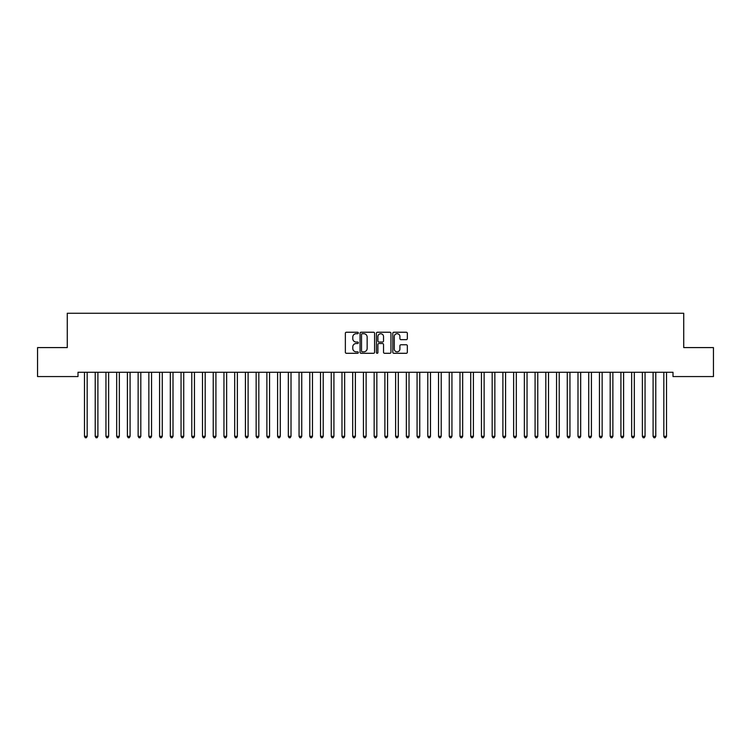 <?xml version="1.0" encoding="UTF-8"?>
<svg xmlns="http://www.w3.org/2000/svg" width="751" height="751" viewBox="0 0 751 751"><rect width="100%" height="100%" fill="white"/><g stroke="black" fill="none" stroke-linecap="round" stroke-linejoin="round"><path stroke-width="1.13" d="M358.33 332.975A0.742 0.742 0 0 0 357.598 332.233L346.408 332.233A1.051 1.051 0 0 0 345.357 333.294L345.357 352.247A1.051 1.051 0 0 0 346.408 353.299L357.598 353.299A0.742 0.742 0 0 0 358.33 352.557A0.742 0.742 0 0 0 357.598 351.825L356.152 351.825A3.37 3.37 0 0 1 352.782 348.455L352.782 346.878A3.37 3.37 0 0 1 356.152 343.507L357.598 343.507A0.742 0.742 0 0 0 358.33 342.766A0.742 0.742 0 0 0 357.598 342.034L356.152 342.034A3.37 3.37 0 0 1 352.782 338.663L352.782 337.077A3.37 3.37 0 0 1 356.152 333.707L357.598 333.707A0.742 0.742 0 0 0 358.33 332.975M406.272 339.659A1.051 1.051 0 0 0 407.333 338.607L407.333 333.294A1.051 1.051 0 0 0 406.272 332.233L393.853 332.233A1.051 1.051 0 0 0 392.801 333.294L392.801 352.247A1.051 1.051 0 0 0 393.853 353.299L406.272 353.299A1.051 1.051 0 0 0 407.333 352.247L407.333 345.817A1.051 1.051 0 0 0 406.272 344.765L400.959 344.765A1.051 1.051 0 0 0 399.907 345.817L399.907 349.008A2.816 2.816 0 0 1 397.091 351.825A2.816 2.816 0 0 1 394.275 349.008L394.275 336.523A2.816 2.816 0 0 1 397.091 333.707A2.816 2.816 0 0 1 399.907 336.523L399.907 338.607A1.051 1.051 0 0 0 400.959 339.659L406.272 339.659M672.999 372.271L78.001 372.271L78.001 376.561L37.55 376.561L37.55 347.591L67.271 347.591L67.271 313.261L683.729 313.261L683.729 347.591L713.45 347.591L713.45 376.561L672.999 376.561L672.999 372.271M374.58 333.294A1.051 1.051 0 0 0 373.529 332.233L361.1 332.233A1.051 1.051 0 0 0 360.048 333.294L360.048 352.247A1.051 1.051 0 0 0 361.1 353.299L373.529 353.299A1.051 1.051 0 0 0 374.58 352.247L374.58 333.294M377.471 332.233L389.9 332.233A1.051 1.051 0 0 1 390.952 333.294L390.952 352.247A1.051 1.051 0 0 1 389.9 353.299L384.587 353.299A1.051 1.051 0 0 1 383.526 352.247L383.526 344.559A1.051 1.051 0 0 0 382.475 343.507L378.945 343.507A1.051 1.051 0 0 0 377.894 344.559L377.894 352.557A0.742 0.742 0 0 1 377.162 353.299A0.742 0.742 0 0 1 376.42 352.557L376.42 333.294A1.051 1.051 0 0 1 377.471 332.233M362.254 333.707A0.742 0.742 0 0 0 361.522 334.448L361.522 351.083A0.742 0.742 0 0 0 362.254 351.825L363.784 351.825A3.37 3.37 0 0 0 367.155 348.455L367.155 337.077A3.37 3.37 0 0 0 363.784 333.707L362.254 333.707M383.526 336.579A2.816 2.816 0 0 0 380.71 333.763A2.816 2.816 0 0 0 377.894 336.579L377.894 340.973A1.051 1.051 0 0 0 378.945 342.034L382.475 342.034A1.051 1.051 0 0 0 383.526 340.973L383.526 336.579M84.347 372.271L84.412 372.43A1.07 1.07 -179.3 0 1 84.487 372.825L84.487 436.34L87.172 436.34L87.172 372.825A1.07 1.07 -179.3 0 1 87.247 372.43L87.313 372.271M87.172 436.34L86.365 437.739L85.295 437.739L84.487 436.34M95.077 372.271L95.142 372.43A1.07 1.07 -179.3 0 1 95.217 372.825L95.217 436.34L97.902 436.34L97.902 372.825A1.07 1.07 -179.3 0 1 97.977 372.43L98.043 372.271M97.902 436.34L97.095 437.739L96.025 437.739L95.217 436.34M105.807 372.271L105.863 372.43A1.07 1.07 -179.3 0 1 105.947 372.825L105.947 436.34L108.623 436.34L108.623 372.825A1.07 1.07 -179.3 0 1 108.707 372.43L108.764 372.271M108.623 436.34L107.825 437.739L106.745 437.739L105.947 436.34M116.536 372.271L116.593 372.43A1.07 1.07 -179.3 0 1 116.677 372.825L116.677 436.34L119.353 436.34L119.353 372.825A1.07 1.07 -179.3 0 1 119.437 372.43L119.493 372.271M119.353 436.34L118.555 437.739L117.475 437.739L116.677 436.34M127.257 372.271L127.323 372.43A1.07 1.07 -179.3 0 1 127.398 372.825L127.398 436.34L130.083 436.34L130.083 372.825A1.07 1.07 -179.3 0 1 130.158 372.43L130.223 372.271M130.083 436.34L129.275 437.739L128.205 437.739L127.398 436.34M137.987 372.271L138.053 372.43A1.07 1.07 -179.3 0 1 138.128 372.825L138.128 436.34L140.812 436.34L140.812 372.825A1.07 1.07 -179.3 0 1 140.888 372.43L140.953 372.271M140.812 436.34L140.005 437.739L138.935 437.739L138.128 436.34M148.717 372.271L148.782 372.43A1.07 1.07 -179.3 0 1 148.858 372.825L148.858 436.34L151.542 436.34L151.542 372.825A1.07 1.07 -179.3 0 1 151.618 372.43L151.683 372.271M151.542 436.34L150.735 437.739L149.665 437.739L148.858 436.34M159.447 372.271L159.512 372.43A1.07 1.07 -179.3 0 1 159.588 372.825L159.588 436.34L162.272 436.34L162.272 372.825A1.07 1.07 -179.3 0 1 162.347 372.43L162.413 372.271M162.272 436.34L161.465 437.739L160.395 437.739L159.588 436.34M170.177 372.271L170.242 372.43A1.07 1.07 -179.3 0 1 170.317 372.825L170.317 436.34L173.002 436.34L173.002 372.825A1.07 1.07 -179.3 0 1 173.077 372.43L173.143 372.271M173.002 436.34L172.195 437.739L171.125 437.739L170.317 436.34M180.907 372.271L180.963 372.43A1.07 1.07 -179.3 0 1 181.047 372.825L181.047 436.34L183.723 436.34L183.723 372.825A1.07 1.07 -179.3 0 1 183.807 372.43L183.864 372.271M183.723 436.34L182.925 437.739L181.845 437.739L181.047 436.34M191.636 372.271L191.693 372.43A1.07 1.07 -179.3 0 1 191.777 372.825L191.777 436.34L194.453 436.34L194.453 372.825A1.07 1.07 -179.3 0 1 194.537 372.43L194.593 372.271M194.453 436.34L193.655 437.739L192.575 437.739L191.777 436.34M202.357 372.271L202.423 372.43A1.07 1.07 -179.3 0 1 202.498 372.825L202.498 436.34L205.183 436.34L205.183 372.825A1.07 1.07 -179.3 0 1 205.258 372.43L205.323 372.271M205.183 436.34L204.375 437.739L203.305 437.739L202.498 436.34M213.087 372.271L213.153 372.43A1.07 1.07 -179.3 0 1 213.228 372.825L213.228 436.34L215.912 436.34L215.912 372.825A1.07 1.07 -179.3 0 1 215.988 372.43L216.053 372.271M215.912 436.34L215.105 437.739L214.035 437.739L213.228 436.34M223.817 372.271L223.882 372.43A1.07 1.07 -179.3 0 1 223.958 372.825L223.958 436.34L226.642 436.34L226.642 372.825A1.07 1.07 -179.3 0 1 226.718 372.43L226.783 372.271M226.642 436.34L225.835 437.739L224.765 437.739L223.958 436.34M234.547 372.271L234.612 372.43A1.07 1.07 -179.3 0 1 234.688 372.825L234.688 436.34L237.372 436.34L237.372 372.825A1.07 1.07 -179.3 0 1 237.447 372.43L237.513 372.271M237.372 436.34L236.565 437.739L235.495 437.739L234.688 436.34M245.277 372.271L245.342 372.43A1.07 1.07 -179.3 0 1 245.417 372.825L245.417 436.34L248.102 436.34L248.102 372.825A1.07 1.07 -179.3 0 1 248.177 372.43L248.243 372.271M248.102 436.34L247.295 437.739L246.225 437.739L245.417 436.34M256.007 372.271L256.063 372.43A1.07 1.07 -179.3 0 1 256.147 372.825L256.147 436.34L258.823 436.34L258.823 372.825A1.07 1.07 -179.3 0 1 258.907 372.43L258.964 372.271M258.823 436.34L258.025 437.739L256.945 437.739L256.147 436.34M266.736 372.271L266.793 372.43A1.07 1.07 -179.3 0 1 266.877 372.825L266.877 436.34L269.553 436.34L269.553 372.825A1.07 1.07 -179.3 0 1 269.637 372.43L269.693 372.271M269.553 436.34L268.755 437.739L267.675 437.739L266.877 436.34M277.457 372.271L277.523 372.43A1.07 1.07 -179.3 0 1 277.598 372.825L277.598 436.34L280.283 436.34L280.283 372.825A1.07 1.07 -179.3 0 1 280.358 372.43L280.423 372.271M280.283 436.34L279.475 437.739L278.405 437.739L277.598 436.34M288.187 372.271L288.253 372.43A1.07 1.07 -179.3 0 1 288.328 372.825L288.328 436.34L291.012 436.34L291.012 372.825A1.07 1.07 -179.3 0 1 291.088 372.43L291.153 372.271M291.012 436.34L290.205 437.739L289.135 437.739L288.328 436.34M298.917 372.271L298.982 372.43A1.07 1.07 -179.3 0 1 299.058 372.825L299.058 436.34L301.742 436.34L301.742 372.825A1.07 1.07 -179.3 0 1 301.818 372.43L301.883 372.271M301.742 436.34L300.935 437.739L299.865 437.739L299.058 436.34M309.647 372.271L309.712 372.43A1.07 1.07 -179.3 0 1 309.787 372.825L309.787 436.34L312.472 436.34L312.472 372.825A1.07 1.07 -179.3 0 1 312.547 372.43L312.613 372.271M312.472 436.34L311.665 437.739L310.595 437.739L309.787 436.34M320.377 372.271L320.442 372.43A1.07 1.07 -179.3 0 1 320.517 372.825L320.517 436.34L323.202 436.34L323.202 372.825A1.07 1.07 -179.3 0 1 323.277 372.43L323.343 372.271M323.202 436.34L322.395 437.739L321.325 437.739L320.517 436.34M331.107 372.271L331.163 372.43A1.07 1.07 -179.3 0 1 331.247 372.825L331.247 436.34L333.923 436.34L333.923 372.825A1.07 1.07 -179.3 0 1 334.007 372.43L334.064 372.271M333.923 436.34L333.125 437.739L332.045 437.739L331.247 436.34M341.836 372.271L341.893 372.43A1.07 1.07 -179.3 0 1 341.977 372.825L341.977 436.34L344.653 436.34L344.653 372.825A1.07 1.07 -179.3 0 1 344.737 372.43L344.793 372.271M344.653 436.34L343.855 437.739L342.775 437.739L341.977 436.34M352.557 372.271L352.623 372.43A1.07 1.07 -179.3 0 1 352.698 372.825L352.698 436.34L355.383 436.34L355.383 372.825A1.07 1.07 -179.3 0 1 355.458 372.43L355.523 372.271M355.383 436.34L354.575 437.739L353.505 437.739L352.698 436.34M363.287 372.271L363.353 372.43A1.07 1.07 -179.3 0 1 363.428 372.825L363.428 436.34L366.113 436.34L366.113 372.825A1.07 1.07 -179.3 0 1 366.188 372.43L366.253 372.271M366.113 436.34L365.305 437.739L364.235 437.739L363.428 436.34M374.017 372.271L374.082 372.43A1.07 1.07 -179.3 0 1 374.158 372.825L374.158 436.34L376.842 436.34L376.842 372.825A1.07 1.07 -179.3 0 1 376.918 372.43L376.983 372.271M376.842 436.34L376.035 437.739L374.965 437.739L374.158 436.34M384.747 372.271L384.812 372.43A1.07 1.07 -179.3 0 1 384.887 372.825L384.887 436.34L387.572 436.34L387.572 372.825A1.07 1.07 -179.3 0 1 387.647 372.43L387.713 372.271M387.572 436.34L386.765 437.739L385.695 437.739L384.887 436.34M395.477 372.271L395.542 372.43A1.07 1.07 -179.3 0 1 395.617 372.825L395.617 436.34L398.302 436.34L398.302 372.825A1.07 1.07 -179.3 0 1 398.377 372.43L398.443 372.271M398.302 436.34L397.495 437.739L396.425 437.739L395.617 436.34M406.207 372.271L406.263 372.43A1.07 1.07 -179.3 0 1 406.347 372.825L406.347 436.34L409.023 436.34L409.023 372.825A1.07 1.07 -179.3 0 1 409.107 372.43L409.164 372.271M409.023 436.34L408.225 437.739L407.145 437.739L406.347 436.34M416.936 372.271L416.993 372.43A1.07 1.07 -179.3 0 1 417.077 372.825L417.077 436.34L419.753 436.34L419.753 372.825A1.07 1.07 -179.3 0 1 419.837 372.43L419.893 372.271M419.753 436.34L418.955 437.739L417.875 437.739L417.077 436.34M427.657 372.271L427.723 372.43A1.07 1.07 -179.3 0 1 427.798 372.825L427.798 436.34L430.483 436.34L430.483 372.825A1.07 1.07 -179.3 0 1 430.558 372.43L430.623 372.271M430.483 436.34L429.675 437.739L428.605 437.739L427.798 436.34M438.387 372.271L438.453 372.43A1.07 1.07 -179.3 0 1 438.528 372.825L438.528 436.34L441.212 436.34L441.212 372.825A1.07 1.07 -179.3 0 1 441.288 372.43L441.353 372.271M441.212 436.34L440.405 437.739L439.335 437.739L438.528 436.34M449.117 372.271L449.182 372.43A1.07 1.07 -179.3 0 1 449.258 372.825L449.258 436.34L451.942 436.34L451.942 372.825A1.07 1.07 -179.3 0 1 452.018 372.43L452.083 372.271M451.942 436.34L451.135 437.739L450.065 437.739L449.258 436.34M459.847 372.271L459.912 372.43A1.07 1.07 -179.3 0 1 459.988 372.825L459.988 436.34L462.672 436.34L462.672 372.825A1.07 1.07 -179.3 0 1 462.747 372.43L462.813 372.271M462.672 436.34L461.865 437.739L460.795 437.739L459.988 436.34M470.577 372.271L470.642 372.43A1.07 1.07 -179.3 0 1 470.717 372.825L470.717 436.34L473.402 436.34L473.402 372.825A1.07 1.07 -179.3 0 1 473.477 372.43L473.543 372.271M473.402 436.34L472.595 437.739L471.525 437.739L470.717 436.34M481.307 372.271L481.363 372.43A1.07 1.07 -179.3 0 1 481.447 372.825L481.447 436.34L484.123 436.34L484.123 372.825A1.07 1.07 -179.3 0 1 484.207 372.43L484.264 372.271M484.123 436.34L483.325 437.739L482.245 437.739L481.447 436.34M492.036 372.271L492.093 372.43A1.07 1.07 -179.3 0 1 492.177 372.825L492.177 436.34L494.853 436.34L494.853 372.825A1.07 1.07 -179.3 0 1 494.937 372.43L494.993 372.271M494.853 436.34L494.055 437.739L492.975 437.739L492.177 436.34M502.757 372.271L502.823 372.43A1.07 1.07 -179.3 0 1 502.898 372.825L502.898 436.34L505.583 436.34L505.583 372.825A1.07 1.07 -179.3 0 1 505.658 372.43L505.723 372.271M505.583 436.34L504.775 437.739L503.705 437.739L502.898 436.34M513.487 372.271L513.553 372.43A1.07 1.07 -179.3 0 1 513.628 372.825L513.628 436.34L516.312 436.34L516.312 372.825A1.07 1.07 -179.3 0 1 516.388 372.43L516.453 372.271M516.312 436.34L515.505 437.739L514.435 437.739L513.628 436.34M524.217 372.271L524.282 372.43A1.07 1.07 -179.3 0 1 524.358 372.825L524.358 436.34L527.042 436.34L527.042 372.825A1.07 1.07 -179.3 0 1 527.118 372.43L527.183 372.271M527.042 436.34L526.235 437.739L525.165 437.739L524.358 436.34M534.947 372.271L535.012 372.43A1.07 1.07 -179.3 0 1 535.087 372.825L535.087 436.34L537.772 436.34L537.772 372.825A1.07 1.07 -179.3 0 1 537.847 372.43L537.913 372.271M537.772 436.34L536.965 437.739L535.895 437.739L535.087 436.34M545.677 372.271L545.742 372.43A1.07 1.07 -179.3 0 1 545.817 372.825L545.817 436.34L548.502 436.34L548.502 372.825A1.07 1.07 -179.3 0 1 548.577 372.43L548.643 372.271M548.502 436.34L547.695 437.739L546.625 437.739L545.817 436.34M556.407 372.271L556.463 372.43A1.07 1.07 -179.3 0 1 556.547 372.825L556.547 436.34L559.223 436.34L559.223 372.825A1.07 1.07 -179.3 0 1 559.307 372.43L559.364 372.271M559.223 436.34L558.425 437.739L557.345 437.739L556.547 436.34M567.136 372.271L567.193 372.43A1.07 1.07 -179.3 0 1 567.277 372.825L567.277 436.34L569.953 436.34L569.953 372.825A1.07 1.07 -179.3 0 1 570.037 372.43L570.093 372.271M569.953 436.34L569.155 437.739L568.075 437.739L567.277 436.34M577.857 372.271L577.923 372.43A1.07 1.07 -179.3 0 1 577.998 372.825L577.998 436.34L580.683 436.34L580.683 372.825A1.07 1.07 -179.3 0 1 580.758 372.43L580.823 372.271M580.683 436.34L579.875 437.739L578.805 437.739L577.998 436.34M588.587 372.271L588.653 372.43A1.07 1.07 -179.3 0 1 588.728 372.825L588.728 436.34L591.413 436.34L591.413 372.825A1.07 1.07 -179.3 0 1 591.488 372.43L591.553 372.271M591.413 436.34L590.605 437.739L589.535 437.739L588.728 436.34M599.317 372.271L599.382 372.43A1.07 1.07 -179.3 0 1 599.458 372.825L599.458 436.34L602.142 436.34L602.142 372.825A1.07 1.07 -179.3 0 1 602.218 372.43L602.283 372.271M602.142 436.34L601.335 437.739L600.265 437.739L599.458 436.34M610.047 372.271L610.112 372.43A1.07 1.07 -179.3 0 1 610.188 372.825L610.188 436.34L612.872 436.34L612.872 372.825A1.07 1.07 -179.3 0 1 612.947 372.43L613.013 372.271M612.872 436.34L612.065 437.739L610.995 437.739L610.188 436.34M620.777 372.271L620.842 372.43A1.07 1.07 -179.3 0 1 620.917 372.825L620.917 436.34L623.602 436.34L623.602 372.825A1.07 1.07 -179.3 0 1 623.677 372.43L623.743 372.271M623.602 436.34L622.795 437.739L621.725 437.739L620.917 436.34M631.507 372.271L631.563 372.43A1.07 1.07 -179.3 0 1 631.647 372.825L631.647 436.34L634.323 436.34L634.323 372.825A1.07 1.07 -179.3 0 1 634.407 372.43L634.464 372.271M634.323 436.34L633.525 437.739L632.445 437.739L631.647 436.34M642.236 372.271L642.293 372.43A1.07 1.07 -179.3 0 1 642.377 372.825L642.377 436.34L645.053 436.34L645.053 372.825A1.07 1.07 -179.3 0 1 645.137 372.43L645.193 372.271M645.053 436.34L644.255 437.739L643.175 437.739L642.377 436.34M652.957 372.271L653.023 372.43A1.07 1.07 -179.3 0 1 653.098 372.825L653.098 436.34L655.783 436.34L655.783 372.825A1.07 1.07 -179.3 0 1 655.858 372.43L655.923 372.271M655.783 436.34L654.975 437.739L653.905 437.739L653.098 436.34M663.687 372.271L663.753 372.43A1.07 1.07 -179.3 0 1 663.828 372.825L663.828 436.34L666.512 436.34L666.512 372.825A1.07 1.07 -179.3 0 1 666.588 372.43L666.653 372.271M666.512 436.34L665.705 437.739L664.635 437.739L663.828 436.34"/></g></svg>
